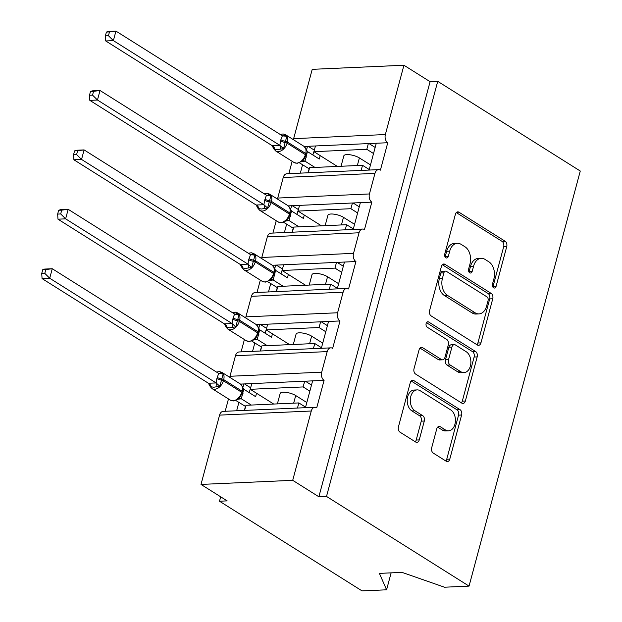 <?xml version="1.0" encoding="UTF-8"?>
<svg xmlns="http://www.w3.org/2000/svg" width="622" height="622" viewBox="0 0 622 622"><rect width="100%" height="100%" fill="white"/><g stroke="black" fill="none" stroke-linecap="round" stroke-linejoin="round"><path stroke-width="0.93" d="M493.588 287.823A2.853 1.928 87.4 0 0 494.42 288.056A2.853 1.928 87.4 0 0 496.092 286.338L506.728 246.623A4.074 2.752 87.4 0 0 505.165 241.274L458.958 212.195A4.074 2.752 87.4 0 0 457.769 211.869A4.074 2.752 87.4 0 0 455.39 214.318L444.746 254.04A2.853 1.928 87.4 0 0 445.842 257.78A2.853 1.928 87.4 0 0 446.666 258.013A2.853 1.928 87.4 0 0 448.338 256.295L449.714 251.156A13.039 8.809 87.4 0 1 457.349 243.303A13.039 8.809 87.4 0 1 461.135 244.368L464.984 246.786A13.039 8.809 87.4 0 1 469.999 263.915L468.623 269.054A2.853 1.928 87.4 0 0 469.719 272.801A2.853 1.928 87.4 0 0 470.543 273.035A2.853 1.928 87.4 0 0 472.215 271.316L473.591 266.177A13.039 8.809 87.4 0 1 481.226 258.324A13.039 8.809 87.4 0 1 485.012 259.39L488.861 261.808A13.039 8.809 87.4 0 1 493.876 278.936L492.492 284.075A2.853 1.928 87.4 0 0 493.588 287.823M492.842 287.006A2.853 1.928 87.4 0 0 493.036 286.478L503.672 246.763A4.074 2.752 87.4 0 0 502.109 241.406L456.299 212.592M445.088 256.964A2.853 1.928 87.4 0 0 445.282 256.435L446.658 251.296L449.714 251.156M468.965 271.985A2.853 1.928 87.4 0 0 469.159 271.456L470.535 266.317L473.591 266.177M431.691 447.739A4.074 2.752 87.4 0 0 433.262 453.088L446.223 461.244A4.074 2.752 87.4 0 0 447.405 461.578A4.074 2.752 87.4 0 0 449.792 459.122L461.61 415.014A4.074 2.752 87.4 0 0 460.047 409.665L413.832 380.594A4.074 2.752 87.4 0 0 412.65 380.26A4.074 2.752 87.4 0 0 410.263 382.717L398.445 426.824A4.074 2.752 87.4 0 0 400.008 432.173L415.675 442.024A4.074 2.752 87.4 0 0 416.857 442.359A4.074 2.752 87.4 0 0 419.244 439.902L424.297 421.032A4.074 2.752 87.4 0 0 422.735 415.675L414.967 410.792A10.901 7.363 87.4 0 1 410.364 398.749A10.901 7.363 87.4 0 1 417.16 389.901A10.901 7.363 87.4 0 1 420.324 390.795L450.748 409.929A10.901 7.363 87.4 0 1 455.351 421.973A10.901 7.363 87.4 0 1 448.555 430.821A10.901 7.363 87.4 0 1 445.391 429.926L440.322 426.739A4.074 2.752 87.4 0 0 439.132 426.404A4.074 2.752 87.4 0 0 436.753 428.861L431.691 447.739M437.732 81.35L326.511 496.434L469.05 586.111L580.272 171.027L437.732 81.35L430.09 81.692L403.935 65.24L385.36 134.546A6.228 4.206 87.4 0 0 387.755 142.726L380.407 170.148A6.228 4.206 -92.6 0 0 378.596 169.635A6.228 4.206 -92.6 0 0 374.949 173.39L369.445 193.955A6.228 4.206 87.4 0 0 371.832 202.134L364.484 229.549A6.228 4.206 -92.6 0 0 362.68 229.044A6.228 4.206 -92.6 0 0 359.034 232.791L353.521 253.356A6.228 4.206 87.4 0 0 355.916 261.535L348.569 288.958A6.228 4.206 -92.6 0 0 346.765 288.452A6.228 4.206 -92.6 0 0 343.119 292.2L337.606 312.765A6.228 4.206 87.4 0 0 340.001 320.944L332.653 348.367A6.228 4.206 -92.6 0 0 330.842 347.853A6.228 4.206 -92.6 0 0 327.195 351.609L321.691 372.174A6.228 4.206 87.4 0 0 324.078 380.353L316.738 407.768A6.228 4.206 -92.6 0 0 314.926 407.262A6.228 4.206 -92.6 0 0 311.28 411.018L292.713 480.324L200.999 484.421L227.147 500.881L219.504 501.223L220.686 496.815M477.369 345A4.074 2.752 87.4 0 0 478.559 345.334A4.074 2.752 87.4 0 0 480.938 342.877L492.756 298.77A4.074 2.752 87.4 0 0 491.193 293.413L444.979 264.342A4.074 2.752 87.4 0 0 443.797 264.008A4.074 2.752 87.4 0 0 441.41 266.465L429.592 310.572A4.074 2.752 87.4 0 0 431.163 315.929L477.369 345M477.183 356.896L465.365 401.003A4.074 2.752 87.4 0 1 462.978 403.453A4.074 2.752 87.4 0 1 461.796 403.126L415.589 374.047A4.074 2.752 87.4 0 1 414.019 368.698L419.08 349.821A4.074 2.752 87.4 0 1 421.467 347.364A4.074 2.752 87.4 0 1 422.649 347.698L441.387 359.485A4.074 2.752 87.4 0 0 442.569 359.819A4.074 2.752 87.4 0 0 444.955 357.362L448.314 344.845A4.074 2.752 87.4 0 0 446.744 339.488L427.236 327.219A2.853 1.928 87.4 0 1 426.031 324.062A2.853 1.928 87.4 0 1 427.812 321.753A2.853 1.928 87.4 0 1 428.636 321.986L475.62 351.539A4.074 2.752 87.4 0 1 477.183 356.896L474.127 357.028L462.309 401.136L465.365 401.003M240.489 384.093L243.832 383.945L242.782 387.856M238.879 402.411L236.648 410.761M228.484 398.943L225.18 411.274M243.832 383.945L251.778 383.587L250.246 389.302L303.139 386.931L304.671 381.224L324.078 380.353M251.778 383.587L304.671 381.224M277.381 403.888L280.164 393.485A9.128 2.853 15 0 1 286.268 392.396A9.128 2.853 15 0 1 295.714 395.545L306.809 402.535M309.857 391.16L303.139 386.931M250.246 389.302L273.703 404.051M312.617 380.866L305.433 407.69M256.412 324.684L259.747 324.536L258.698 328.447M254.802 343.002L252.563 351.36M244.399 339.534L241.095 351.873M259.747 324.536L267.701 324.179L266.169 329.893L319.055 327.53L320.587 321.815L340.001 320.944M267.701 324.179L320.587 321.815M293.296 344.479L296.088 334.076A9.128 2.853 15 0 1 302.183 332.988A9.128 2.853 15 0 1 311.63 336.144L322.732 343.126M325.772 331.751L319.055 327.53M266.169 329.893L289.619 344.642M328.533 321.457L321.349 348.281M272.327 265.275L275.67 265.127L274.621 269.038M270.718 283.601L268.479 291.951M260.323 280.133L257.018 292.464M275.67 265.127L283.616 264.77L282.085 270.484L334.97 268.121L336.502 262.406L355.916 261.535M283.616 264.77L336.502 262.406M309.212 285.07L312.003 274.675A9.128 2.853 15 0 1 318.106 273.579A9.128 2.853 15 0 1 327.545 276.736L338.648 283.718M341.696 272.35L334.97 268.121M282.085 270.484L305.534 285.241M344.456 262.049L337.264 288.872M288.243 205.874L291.586 205.719L290.536 209.63M286.633 224.192L284.402 232.542M276.238 220.724L272.934 233.056M291.586 205.719L299.532 205.369L298 211.076L350.894 208.712L352.425 202.997L371.832 202.134M299.532 205.369L352.425 202.997M325.135 225.669L327.918 215.266A9.128 2.853 15 0 1 334.022 214.17A9.128 2.853 15 0 1 343.468 217.327L354.563 224.309M357.611 212.942L350.894 208.712M298 211.076L321.457 225.833M360.371 202.648L353.187 229.471M297.479 408.04L298.855 402.924L245.962 405.295L244.594 410.411M313.402 348.639L314.771 343.523L261.885 345.886L260.509 351.002M329.318 289.23L330.686 284.114L277.801 286.478L276.432 291.594M345.233 229.821L346.609 224.705L293.716 227.077L292.348 232.193M304.166 146.465L307.501 146.318L306.452 150.229M302.556 164.783L300.317 173.141M292.153 161.316L288.849 173.655M307.501 146.318L315.455 145.96L313.923 151.675L366.809 149.303L368.341 143.596L387.755 142.726M315.455 145.96L368.341 143.596M341.05 166.261L343.834 155.858A9.128 2.853 15 0 1 349.937 154.769A9.128 2.853 15 0 1 359.384 157.926L370.487 164.908M373.527 153.533L366.809 149.303M313.923 151.675L337.373 166.424M376.287 143.239L369.103 170.063M361.157 170.42L362.525 165.304L309.632 167.668L308.263 172.784M200.999 484.421L219.566 415.115A6.228 4.206 -92.6 0 1 223.212 411.367L314.926 407.262M330.842 347.853L239.128 351.959A6.228 4.206 -92.6 0 0 235.481 355.714L229.977 376.271A6.228 4.206 87.4 0 0 229.767 377.329M346.765 288.452L255.051 292.55A6.228 4.206 -92.6 0 0 251.405 296.305L245.892 316.87A6.228 4.206 87.4 0 0 245.682 317.92M362.68 229.044L270.967 233.149A6.228 4.206 -92.6 0 0 267.32 236.896L261.808 257.461A6.228 4.206 87.4 0 0 261.598 258.511M378.596 169.635L286.882 173.74A6.228 4.206 -92.6 0 0 283.235 177.488L277.731 198.053A6.228 4.206 87.4 0 0 277.521 199.11M403.935 65.24L312.221 69.337L293.646 138.652A6.228 4.206 87.4 0 0 293.436 139.701M326.511 496.434L318.868 496.776L292.713 480.324M318.868 496.776L430.09 81.692M305.573 407.153L298.855 402.924M321.488 347.745L314.771 343.523M337.412 288.344L330.686 284.114M353.327 228.935L346.609 224.705M469.05 586.111L444.52 587.215L402.014 572.372L379.397 573.383L386.589 589.804L391.129 572.854M386.589 589.804L362.051 590.9L219.504 501.223M369.243 169.526L362.525 165.304M314.328 150.166L308.162 146.287M298.404 209.567L292.247 205.695M282.489 268.976L276.331 265.096M266.574 328.385L260.408 324.505M250.65 387.786L244.493 383.914M375.159 147.445L369.002 143.565M359.244 206.846L353.086 202.974M343.328 266.255L337.163 262.375M327.405 325.664L321.247 321.784M311.49 385.065L305.332 381.193M481.226 258.324L478.17 258.457A13.039 8.809 87.4 0 0 470.535 266.317M457.349 243.303L454.293 243.435A13.039 8.809 87.4 0 0 446.658 251.296M476.965 344.743A4.074 2.752 87.4 0 0 477.883 343.01L489.701 298.902A4.074 2.752 87.4 0 0 488.138 293.553L442.328 264.731M488.06 300.62A2.853 1.928 87.4 0 0 486.964 296.873L446.402 271.355A2.853 1.928 87.4 0 0 445.577 271.122A2.853 1.928 87.4 0 0 443.906 272.84L442.452 278.259A13.039 8.809 87.4 0 0 447.467 295.388L475.192 312.835A13.039 8.809 87.4 0 0 478.979 313.892A13.039 8.809 87.4 0 0 486.614 306.04L488.06 300.62M445.577 271.122L442.522 271.254A2.853 1.928 87.4 0 0 440.85 272.972L443.906 272.84M478.979 313.892L475.923 314.032A13.039 8.809 87.4 0 1 472.137 312.967L444.403 295.528A13.039 8.809 87.4 0 1 439.396 278.392L440.85 272.972M461.392 402.869A4.074 2.752 87.4 0 0 462.309 401.136M419.998 348.087L438.331 359.625A4.074 2.752 87.4 0 0 439.513 359.959L442.569 359.819M426.467 322.678L472.564 351.679L475.62 351.539M460.832 371.723A10.901 7.363 87.4 0 0 464.004 372.609A10.901 7.363 87.4 0 0 470.8 363.769A10.901 7.363 87.4 0 0 466.197 351.725L455.475 344.985A4.074 2.752 87.4 0 0 454.293 344.65A4.074 2.752 87.4 0 0 451.906 347.107L448.555 359.625A4.074 2.752 87.4 0 0 450.118 364.982L460.832 371.723L457.776 371.863A10.901 7.363 87.4 0 0 460.949 372.749L464.004 372.609M454.293 344.65L451.238 344.79A4.074 2.752 87.4 0 0 448.851 347.239L451.906 347.107M457.776 371.863L447.062 365.114A4.074 2.752 87.4 0 1 445.492 359.765L448.851 347.239M474.127 357.028A4.074 2.752 87.4 0 0 472.564 351.679M448.555 430.821L445.5 430.953A10.901 7.363 87.4 0 1 442.335 430.066L437.67 427.127M417.16 389.901L414.104 390.041A10.901 7.363 87.4 0 0 407.301 398.881A10.901 7.363 87.4 0 0 411.912 410.924L414.967 410.792M415.271 441.776A4.074 2.752 87.4 0 0 416.188 440.042L421.242 421.164A4.074 2.752 87.4 0 0 419.679 415.815L411.912 410.924M445.818 460.995A4.074 2.752 87.4 0 0 446.736 459.261L458.554 415.154A4.074 2.752 87.4 0 0 456.991 409.805L411.181 380.983M283.072 136.078A4.564 2.022 -84.4 0 0 284.277 135.083L286.812 136.35L283.523 148.635L277.404 149.599L273.968 149.062L272.055 145.595L279.814 145.33L280.856 139.756L282.365 135.806L115.933 31.1L113.383 40.617L279.698 145.253M280.164 134.422L283.134 133.948L285.552 134.741A8.926 5.956 122.2 0 1 287.372 142.003L287.069 143.138A8.926 5.956 122.2 0 1 278.298 151.62A8.926 5.956 122.2 0 1 275.74 150.99L273.968 149.062M108.453 35.726L109.472 31.924L106.416 32.056L105.398 35.858L108.453 35.726L113.383 40.617L105.74 40.959L272.055 145.595M106.416 32.056L108.29 31.442L115.933 31.1L109.472 31.924M320.198 155.624L319.288 159.038L307.431 151.574L304.998 161.168L301.584 161.619M314.942 167.427L304.998 161.168M309.305 168.889L299.439 162.824M312.827 154.971L314.157 150.804M308.053 172.792L309.095 168.896M305.97 148.798L303.863 146.256A8.926 5.956 -57.8 0 1 305.682 153.517A2.076 0.645 15 0 1 306.156 154.124L305.923 148.697M301.056 161.907L303.995 159.146L305.853 155.267A2.076 0.645 -165 0 0 305.371 154.66L305.682 153.517L287.372 142.003A2.076 0.645 15 0 0 285.335 141.295A4.564 1.431 -165 0 1 280.856 139.756M302.339 160.468L304.873 161.098M307.431 151.574L306.203 149.467M279.814 145.33L283.523 148.635M282.365 135.806L286.812 136.35M105.74 40.959L105.398 35.858M267.149 195.479A4.564 2.022 -84.4 0 0 268.362 194.492L270.897 195.751L267.6 208.036L261.489 209.008L258.052 208.463L256.14 205.003L263.899 204.739L264.63 200.307L266.449 195.215L100.018 90.509L97.467 100.025L263.782 204.661M264.249 193.831L267.211 193.356L269.637 194.15A8.926 5.956 122.2 0 1 271.456 201.404L271.145 202.547A8.926 5.956 122.2 0 1 262.383 211.029A8.926 5.956 122.2 0 1 259.825 210.392L258.052 208.463M92.538 95.135L93.557 91.325L90.501 91.465L89.482 95.267L92.538 95.135L97.467 100.025L89.825 100.367L256.14 205.003M90.501 91.465L92.375 90.851L100.018 90.509L93.557 91.325M304.282 215.033L303.365 218.446L291.508 210.982L289.075 220.577L285.661 221.02M299.026 226.836L289.075 220.577M293.39 228.297L283.515 222.233M296.904 214.38L298.233 210.205M292.13 232.2L293.172 228.305M290.015 208.113L287.939 205.664A8.926 5.956 -57.8 0 1 289.759 212.926A2.076 0.645 15 0 1 290.241 213.533L290.054 208.207M285.133 221.308L288.072 218.547L289.93 214.676A2.076 0.645 -165 0 0 289.455 214.069L289.759 212.926L271.456 201.404A2.076 0.645 15 0 0 269.419 200.704A4.564 1.431 -165 0 1 264.941 199.164M286.423 219.877L288.958 220.507M291.508 210.982L290.287 208.868M263.899 204.739L267.6 208.036M266.449 195.215L270.897 195.751M89.825 100.367L89.482 95.267M251.234 254.888A4.564 2.022 -84.4 0 0 252.446 253.9L254.973 255.16L251.685 267.444L245.573 268.416L242.129 267.872L240.216 264.412L247.976 264.148L248.714 259.708L250.534 254.616L84.094 149.91L81.544 159.434L247.859 264.07M248.326 253.24L251.296 252.765L253.714 253.551A8.926 5.956 122.2 0 1 255.533 260.812L255.23 261.955A8.926 5.956 122.2 0 1 246.46 270.438A8.926 5.956 122.2 0 1 243.902 269.8L242.129 267.872M76.615 154.536L77.633 150.734L74.586 150.874L73.559 154.676L76.615 154.536L81.544 159.434L73.901 159.776L240.216 264.412M74.586 150.874L76.452 150.252L84.094 149.91L77.633 150.734M288.367 274.434L287.45 277.847L275.593 270.383L273.159 279.986L269.746 280.429M283.103 286.244L273.159 279.986M277.474 287.698L267.6 281.634M280.988 273.781L282.318 269.614M276.215 291.609L277.257 287.714M274.1 267.514L272.024 265.073A8.926 5.956 -57.8 0 1 273.843 272.327A2.076 0.645 15 0 1 274.318 272.934L274.084 267.507M269.217 280.716L272.156 277.956L274.014 274.077A2.076 0.645 -165 0 0 273.54 273.47L273.843 272.327L255.533 260.812A2.076 0.645 15 0 0 253.504 260.113A4.564 1.431 -165 0 1 249.025 258.565M270.508 279.286L273.042 279.916M275.593 270.383L274.372 268.276M247.976 264.148L251.685 267.444M250.534 254.616L254.973 255.16M73.901 159.776L73.559 154.676M235.318 314.297A4.564 2.022 -84.4 0 0 236.523 313.301L239.058 314.569L235.769 326.853L229.65 327.817L226.214 327.281L224.301 323.813L232.06 323.549L233.102 317.974L234.611 314.024L68.179 209.319L65.629 218.843L231.944 323.471M232.41 312.641L235.38 312.166L237.798 312.959A8.926 5.956 122.2 0 1 239.618 320.221L239.315 321.364A8.926 5.956 122.2 0 1 230.544 329.839A8.926 5.956 122.2 0 1 227.986 329.209L226.214 327.281M60.699 213.945L61.718 210.143L58.662 210.275L57.644 214.085L60.699 213.945L65.629 218.843L57.986 219.185L224.301 323.813M58.662 210.275L60.536 209.661L68.179 209.319L61.718 210.143M272.444 333.843L271.534 337.256L259.677 329.792L257.244 339.387L253.83 339.837M267.188 345.645L257.244 339.387M261.551 347.107L251.685 341.043M265.073 333.19L266.403 329.022M260.299 351.01L261.341 347.115M258.216 327.017L256.108 324.474A8.926 5.956 -57.8 0 1 257.928 331.736A2.076 0.645 15 0 1 258.402 332.342L258.169 326.915M253.302 340.125L256.241 337.365L258.099 333.485A2.076 0.645 -165 0 0 257.617 332.879L257.928 331.736L239.618 320.221A2.076 0.645 15 0 0 237.581 319.514A4.564 1.431 -165 0 1 233.102 317.974M254.585 338.695L257.119 339.317M259.677 329.792L258.449 327.685M232.06 323.549L235.769 326.853M234.611 314.024L239.058 314.569M57.986 219.185L57.644 214.085M219.395 373.698A4.564 2.022 -84.4 0 0 220.608 372.71L223.142 373.977L219.846 386.254L213.735 387.226L210.298 386.682L208.386 383.222L216.145 382.958L216.876 378.526L218.695 373.433L52.264 268.727L49.713 278.244L216.028 382.88M216.495 372.049L219.457 371.575L221.883 372.368A8.926 5.956 122.2 0 1 223.702 379.622L223.391 380.765A8.926 5.956 122.2 0 1 214.629 389.248A8.926 5.956 122.2 0 1 212.071 388.618L210.298 386.682M44.784 273.353L45.803 269.551L42.747 269.684L41.728 273.486L44.784 273.353L49.713 278.244L42.071 278.586L208.386 383.222M42.747 269.684L44.621 269.069L52.264 268.727L45.803 269.551M256.528 393.252L255.619 396.665L243.754 389.201L241.32 398.795L237.907 399.238M251.272 405.054L241.32 398.795M245.636 406.516L235.761 400.451M249.15 392.599L250.479 388.423M244.376 410.419L245.418 406.524M242.3 386.425L240.185 383.883A8.926 5.956 -57.8 0 1 242.012 391.145A2.076 0.645 15 0 1 242.487 391.751L242.253 386.316M237.379 399.534L240.317 396.766L242.176 392.894A2.076 0.645 -165 0 0 241.701 392.288L242.012 391.145L223.702 379.622A2.076 0.645 15 0 0 221.665 378.922A4.564 1.431 -165 0 1 217.187 377.383M238.669 398.096L241.204 398.725M243.754 389.201L242.533 387.086M216.145 382.958L219.846 386.254M218.695 373.433L223.142 373.977M42.071 278.586L41.728 273.486M493.036 286.478L496.092 286.338M445.282 256.435L448.338 256.295M469.159 271.456L472.215 271.316M219.566 415.115L311.28 411.018M229.977 376.271L321.691 372.174M235.481 355.714L327.195 351.609M245.892 316.87L337.606 312.765M251.405 296.305L343.119 292.2M261.808 257.461L353.521 253.356M267.32 236.896L359.034 232.791M277.731 198.053L369.445 193.955M283.235 177.488L374.949 173.39M293.646 138.652L385.36 134.546M359.384 157.926L357.347 165.53M343.468 217.327L341.424 224.939M327.545 276.736L325.508 284.347M311.63 336.144L309.593 343.748M295.714 395.545L293.67 403.157M456.618 212.304L458.958 212.195M502.109 241.406L505.165 241.274M503.672 246.763L506.728 246.623M442.646 264.443L444.979 264.342M488.138 293.553L491.193 293.413M489.701 298.902L492.756 298.77M477.883 343.01L480.938 342.877M439.396 278.392L442.452 278.259M444.403 295.528L447.467 295.388M472.137 312.967L475.192 312.835M420.317 347.799L422.649 347.698M438.331 359.625L441.387 359.485M427.003 322.056L428.636 321.986M445.492 359.765L448.555 359.625M447.062 365.114L450.118 364.982M437.989 426.84L440.322 426.739M442.335 430.066L445.391 429.926M419.679 415.815L422.735 415.675M421.242 421.164L424.297 421.032M416.188 440.042L419.244 439.902M411.5 380.695L413.832 380.594M456.991 409.805L460.047 409.665M458.554 415.154L461.61 415.014M446.736 459.261L449.792 459.122M304.951 161.184A4.564 3.864 -106.4 0 0 302.541 160.997L302.541 160.989A4.564 3.864 -106.4 0 1 302.541 160.997L297.207 163.314L294.05 162.505A8.926 5.956 -57.8 0 0 296.608 163.143A8.926 5.956 -57.8 0 0 305.371 154.66L287.069 143.138A2.076 0.645 -165 0 0 285.031 142.438A4.564 1.431 -165 0 1 280.553 140.899M305.69 155.438A2.076 0.645 -165 0 0 305.853 155.267L306.156 154.124M305.488 156.379A4.564 1.431 -165 0 0 306.389 157.148M305.845 155.298A4.564 1.431 -165 0 0 306.693 156.005M272.102 145.587A4.564 3.864 -106.4 0 1 274.815 149.264M279.62 145.245A4.564 2.022 -84.4 0 1 280.553 149.008M289.036 220.592A4.564 3.864 -106.4 0 0 286.618 220.398L281.292 222.715L278.135 221.914A8.926 5.956 -57.8 0 0 280.693 222.552A8.926 5.956 -57.8 0 0 289.455 214.069L271.145 202.547A2.076 0.645 -165 0 0 269.108 201.847A4.564 1.431 -165 0 1 264.63 200.307M289.774 214.847A2.076 0.645 -165 0 0 289.93 214.676L290.241 213.533M289.572 215.78A4.564 1.431 -165 0 0 290.466 216.557M289.922 214.707A4.564 1.431 -165 0 0 290.777 215.414M256.178 204.988A4.564 3.864 -106.4 0 1 258.9 208.665M263.705 204.654A4.564 2.022 -84.4 0 1 264.63 208.409M273.112 279.993A4.564 3.864 -106.4 0 0 270.702 279.807L265.376 282.124L262.212 281.323A8.926 5.956 -57.8 0 0 264.77 281.953A8.926 5.956 -57.8 0 0 273.54 273.47L255.23 261.955A2.076 0.645 -165 0 0 253.193 261.256A4.564 1.431 -165 0 1 248.714 259.708M273.851 274.248A2.076 0.645 -165 0 0 274.014 274.077L274.318 272.934M273.657 275.188A4.564 1.431 -165 0 0 274.551 275.966M274.007 274.108A4.564 1.431 -165 0 0 274.854 274.823M240.263 264.397A4.564 3.864 -106.4 0 1 242.984 268.074M247.781 264.062A4.564 2.022 -84.4 0 1 248.714 267.818M257.197 339.402A4.564 3.864 -106.4 0 0 254.787 339.215L254.787 339.208A4.564 3.864 -106.4 0 1 254.787 339.215L249.453 341.532L246.296 340.724A8.926 5.956 -57.8 0 0 248.854 341.361A8.926 5.956 -57.8 0 0 257.617 332.879L239.315 321.364A2.076 0.645 -165 0 0 237.277 320.657A4.564 1.431 -165 0 1 232.799 319.117M257.936 333.656A2.076 0.645 -165 0 0 258.099 333.485L258.402 332.342M257.733 334.597A4.564 1.431 -165 0 0 258.635 335.367M258.091 333.516A4.564 1.431 -165 0 0 258.939 334.224M224.348 323.805A4.564 3.864 -106.4 0 1 227.061 327.483M231.866 323.463A4.564 2.022 -84.4 0 1 232.799 327.226M241.282 398.811A4.564 3.864 -106.4 0 0 238.864 398.616L233.538 400.933L230.381 400.133A8.926 5.956 -57.8 0 0 232.939 400.77A8.926 5.956 -57.8 0 0 241.701 392.288L223.391 380.765A2.076 0.645 -165 0 0 221.362 380.065A4.564 1.431 -165 0 1 216.876 378.526M242.02 393.065A2.076 0.645 -165 0 0 242.176 392.894L242.487 391.751M241.818 394.006A4.564 1.431 -165 0 0 242.712 394.776M242.168 392.925A4.564 1.431 -165 0 0 243.023 393.633M208.424 383.206A4.564 3.864 -106.4 0 1 211.146 386.892M215.951 382.872A4.564 2.022 -84.4 0 1 216.876 386.635M285.552 134.741L303.863 146.256M275.74 150.99L294.05 162.505M269.637 194.15L287.939 205.664M259.825 210.392L278.135 221.914M253.714 253.551L272.024 265.073M243.902 269.8L262.212 281.323M237.798 312.959L256.108 324.474M227.986 329.209L246.296 340.724M221.883 372.368L240.185 383.883M212.071 388.618L230.381 400.133"/></g></svg>
